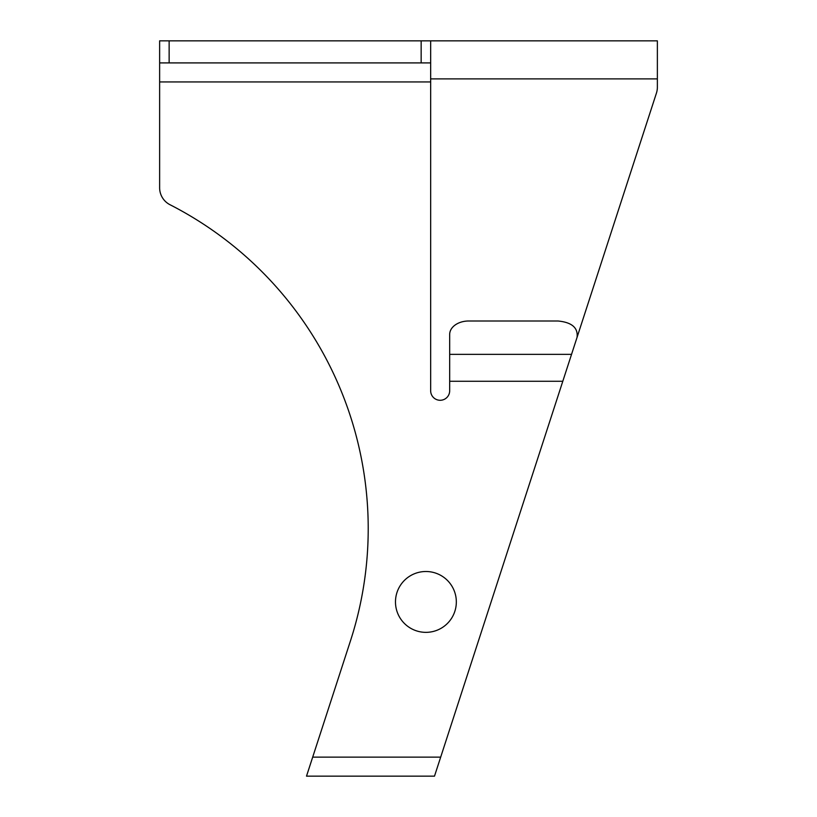 <?xml version="1.0" encoding="UTF-8"?>
<svg xmlns="http://www.w3.org/2000/svg" width="817" height="817" viewBox="0 0 817 817"><rect width="100%" height="100%" fill="white"/><g stroke="black" fill="none" stroke-linecap="round" stroke-linejoin="round"><path stroke-width="1.23" d="M449.677 381.263L562.801 381.263L577.057 337.39C578.211 327.791 571.869 322.327 558.011 320.999L468.703 320.999A19.016 13.45 180 0 0 449.677 334.449L449.677 390.771A9.508 9.508 0 0 1 440.169 400.279A9.508 9.508 0 0 1 430.661 390.771L430.661 40.85L159.632 40.85L159.632 187.777A19.016 19.016 0 0 0 169.997 204.72A363.749 363.749 0 0 1 350.411 641.028A363.749 363.749 0 0 0 169.997 204.72M562.801 381.263L440.68 757.134L312.686 757.134L350.411 641.028M395.479 601.935A30.433 30.433 0 0 1 441.119 575.577A30.433 30.433 0 0 1 441.119 628.283A30.433 30.433 0 0 1 395.479 601.935M312.686 757.134L306.508 776.15L434.491 776.15L440.68 757.134M430.661 78.892L657.368 78.892L657.368 87.205A19.016 19.016 0 0 1 656.439 93.077L571.543 354.364L449.677 354.364M434.491 776.15L306.508 776.15M657.368 78.892L657.368 40.85L430.661 40.85M159.632 62.909L430.661 62.909M169.139 62.909L169.139 40.85M421.153 40.85L421.153 62.909M430.661 81.935L159.632 81.935L159.632 187.777"/></g></svg>
